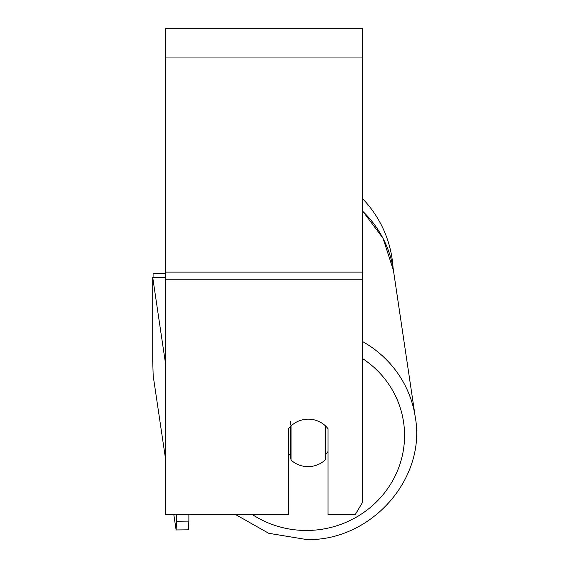 <?xml version="1.0" encoding="UTF-8"?>
<svg xmlns="http://www.w3.org/2000/svg" width="568" height="568" viewBox="0 0 568 568"><rect width="100%" height="100%" fill="white"/><g stroke="black" fill="none" stroke-linecap="round" stroke-linejoin="round"><path stroke-width="0.85" d="M325.499 425.943L325.499 459.668A24.637 23.778 -8.5 0 1 308.268 466.64A24.637 23.778 -8.5 0 1 291.036 460.009L291.036 426.021L290.376 421.562M288.579 453.669A24.637 23.778 -8.5 0 0 290.376 455.55L291.036 460.009M291.036 426.021A24.637 23.778 -8.5 0 1 295.452 422.656A24.637 23.799 0 0 1 327.999 428.691L327.999 514.352L355.376 514.352L362.483 502.46L362.483 279.754L165.402 279.754L165.402 514.352L288.579 514.352L288.579 428.691A24.637 23.799 0 0 1 291.029 425.986M327.999 451.517A24.637 23.778 -8.5 0 1 325.499 454.549M290.376 455.55L290.376 426.632M362.483 279.754L362.483 28.4L165.402 28.4L165.402 279.754M362.483 198.573A109.631 109.631 0 0 1 393.063 267.89L415.286 417.175A109.631 105.818 171.5 0 0 362.483 341.51M153.083 277.383L153.083 273.527L165.402 273.527M165.402 457.957L153.183 375.76L152.714 360.673L152.714 277.39L165.402 362.774M152.714 277.39L165.018 277.269L165.402 279.818M188.881 514.352L188.881 521.119L176.57 521.239L176.101 529.951L173.78 514.352M176.57 514.352L176.57 521.239M176.101 529.951L188.406 529.83L188.881 521.119M362.483 358.514A97.313 93.926 -8.5 0 1 400.17 463.474A97.313 93.926 -8.5 0 1 307.324 530.469A97.313 93.926 -8.5 0 1 252.05 514.352M362.483 211.047A109.631 105.818 -8.5 0 1 393.51 270.631L383.01 238.226L362.483 210.827M362.483 57.964L165.402 57.964M362.483 272.107L165.402 272.107M235.209 514.352L268.7 533.288L306.976 539.6C371.138 540.935 426.44 478.767 415.286 417.175C426.44 478.767 371.138 540.935 306.976 539.6L268.7 533.288L235.209 514.352"/></g></svg>
